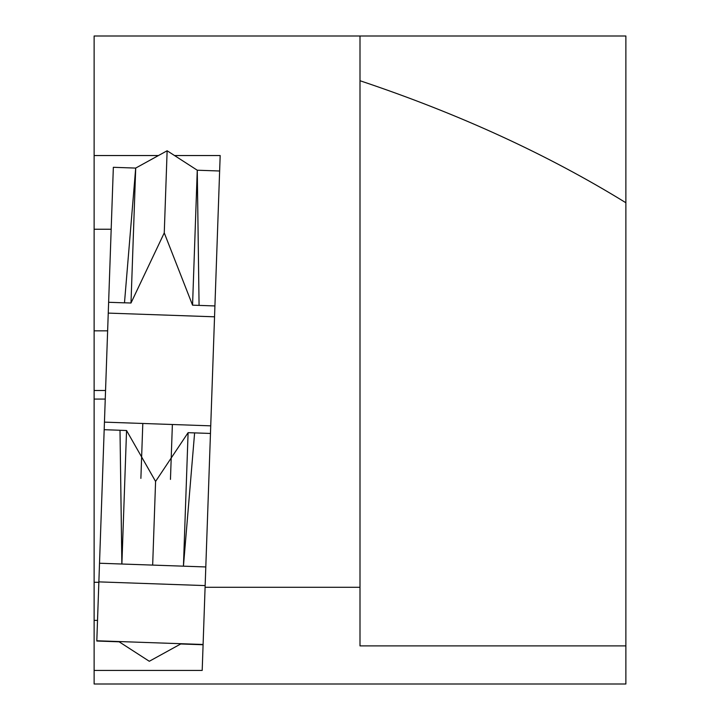 <?xml version="1.0" encoding="UTF-8"?>
<svg xmlns="http://www.w3.org/2000/svg" width="720" height="720" viewBox="0 0 720 720"><rect width="100%" height="100%" fill="white"/><g stroke="black" fill="none" stroke-linecap="round" stroke-linejoin="round"><path stroke-width="1.08" d="M124.488 302.787L135.693 168.084L124.488 302.787L130.995 303.012L164.259 232.884L167.13 150.768L135.711 168.066L130.995 303.012M124.452 302.841L108.63 302.283L101.592 503.811M214.92 305.946L219.636 171L197.262 170.217L192.555 305.163L214.92 305.946L214.542 316.809L108.252 313.101M192.555 305.163L164.259 232.884M135.693 168.084L113.346 167.301L108.63 302.283M108.549 304.524L105.678 386.856M203.085 644.751L180.72 643.977L149.301 661.275L119.142 641.808L96.804 641.025L98.865 581.877L104.445 422.127L210.735 425.844L214.839 308.232M113.13 173.529L113.337 167.562M219.411 177.237L219.627 171.27M360 587.295L360 645.885L625.878 645.885L625.878 202.743C547.65 154.521 459.027 113.85 360 80.73L360 587.295L205.092 587.295L220.176 155.547L174.537 155.547M199.071 305.397L197.262 170.217L199.071 305.388M167.13 150.768L197.262 170.217M203.094 644.481L96.813 640.773M205.155 585.594L98.865 581.877M152.667 565.092L99.522 563.238L205.803 566.955L183.438 566.172L188.1 432.666L155.583 481.437L152.667 565.092L183.438 566.172L194.616 432.9L188.1 432.666M120.033 430.29L126.549 430.515L121.887 564.021L120.006 430.254L121.86 564.021M120.006 430.254L104.184 429.696M126.549 430.515L155.583 481.437M210.465 433.449L194.616 432.891L183.438 566.172M172.377 424.503L170.46 479.403M140.886 478.377L142.803 423.468M205.092 587.295L202.194 670.428L94.122 670.428L94.122 684L625.878 684L625.878 645.885M360 80.73L360 36L625.878 36L625.878 202.743M105.255 399.069L94.122 399.069L94.122 670.428M94.122 399.069L94.122 36L360 36M158.445 155.547L94.122 155.547M111.186 229.239L94.122 229.239M107.631 330.84L94.122 330.84M105.552 390.492L94.122 390.492M98.856 582.273L94.122 582.273M97.524 620.397L94.122 620.397"/></g></svg>
